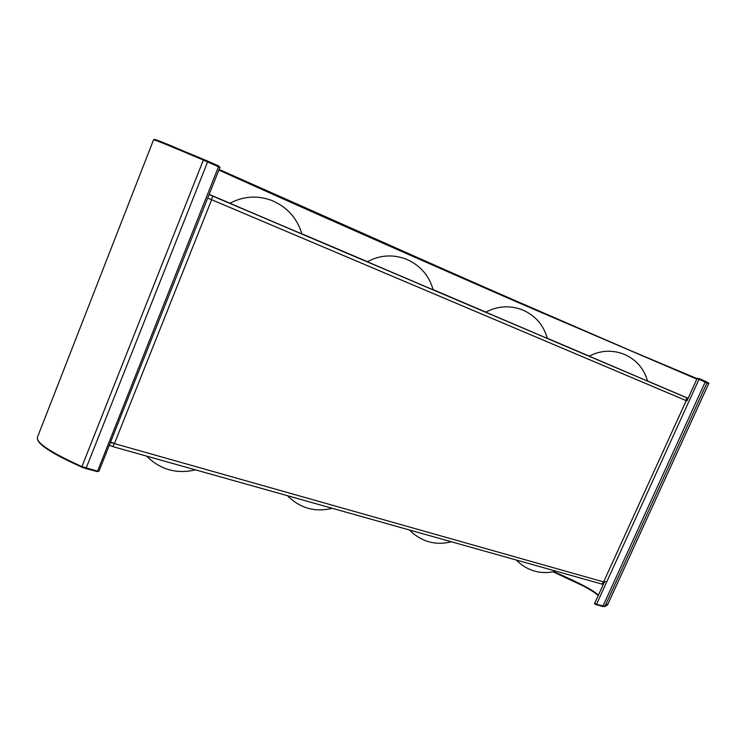 <?xml version="1.0" encoding="UTF-8"?>
<svg xmlns="http://www.w3.org/2000/svg" width="746" height="746" viewBox="0 0 746 746"><rect width="100%" height="100%" fill="white"/><g stroke="black" fill="none" stroke-linecap="round" stroke-linejoin="round"><path stroke-width="1.12" d="M598.217 595.513C593.965 591.979 588.519 588.538 581.871 585.19L553.14 571.856M81.827 467.127C67.97 460.879 57.218 455.377 49.562 450.612C43.259 446.649 39.445 443.292 38.121 440.541M219.1 169.445L479.174 284.916L624.113 347.897L697.053 378.632L639.928 354.676L519.421 302.512L326.711 217.664L219.1 169.445M156.744 140.78C151.382 138.001 155.793 139.502 169.985 145.274L218.83 166.116M110.594 441.977L114.427 443.59L211.631 199.723L207.714 198.054L686.898 400.919L697.174 378.362L708.644 383.724L608.037 603.794L604.903 606.321L596.781 604.428L594.702 603.216L604.502 581.833M685.854 400.481L687.029 397.916L688.064 398.355M688.092 398.308L647.5 380.964M211.416 199.63L212.796 196.161L687.029 397.916M209.094 194.585L212.796 196.161M589.247 356.131L547.303 338.255M485.935 312.126L433.109 289.635M367.442 261.687L301.869 233.796M230.029 203.257L209.169 194.398M367.321 261.753L433.165 289.83M229.936 203.304L301.925 233.983M485.832 312.182L547.35 338.423M589.181 356.159L647.528 381.057M109.336 445.138L112.954 446.658L602.171 584.155L603.458 584.015M602.171 584.155L603.244 581.815M112.954 446.658L114.213 443.497M114.427 443.59L603.626 581.927L606.181 581.591M603.626 581.927L686.227 400.649L211.631 199.723M596.436 604.726L602.796 606.451L595.038 603.915M697.23 378.381L699.3 378.632L706.844 381.999L707.077 382.707L604.903 606.321L602.917 606.451M85.846 468.553L97.176 471.575L85.781 468.563L81.873 467.183L81.911 466.614C50.569 452.393 35.752 442.592 37.468 437.184L153.564 139.8C154.105 139.455 170.703 146.207 203.369 160.064L219.93 167.384L218.774 166.032L97.577 471.164L81.911 466.614L203.369 160.064L203.854 159.467L207.677 161.117L207.602 161.901L86.135 468.106L85.781 468.563L81.873 467.183C59.699 457.111 35.258 444.803 37.468 437.184M98.976 471.164L97.222 471.612L98.976 471.164L219.93 167.384M604.596 606.591L602.796 606.451L705.492 381.374L706.844 381.999C708.784 383.108 709.39 383.677 708.653 383.696M604.447 581.843L594.702 603.216C594.17 603.486 594.711 603.99 596.324 604.726L699.31 378.642L705.492 381.374M598.348 595.224C594.17 590.636 579.334 582.794 553.83 571.706M114.52 443.357L110.324 442.648M218.858 170.06C296.526 205.197 421.947 260.587 517.78 302.382L696.839 379.108M699.31 378.642L697.174 378.362L686.945 400.938M608.037 603.803C608.037 604.549 606.908 605.472 604.642 606.573M598.199 595.55C595.625 593.126 590.813 590.011 583.754 586.197L553.122 571.856M153.564 139.8L154.525 139.353L157.089 140.164L203.854 159.467M207.677 161.117L218.774 166.032M301.934 234.039C297.15 218.028 286.977 206.791 271.413 200.329C257.053 195.172 243.205 196.179 229.889 203.332M433.174 289.886C429.015 275.293 419.961 265.026 406.01 259.067C392.685 254.144 379.779 255.048 367.274 261.781M547.359 338.47C543.573 324.967 535.236 315.418 522.34 309.842C509.807 305.133 497.619 305.925 485.795 312.201M647.537 381.094C643.985 368.468 636.133 359.507 623.982 354.21C612.046 349.688 600.437 350.34 589.154 356.178M146.636 456.123C160.343 469.691 176.634 474.269 195.517 469.868M287.555 495.736L288.226 496.444C300.722 508.464 315.409 512.409 332.278 508.306M409.591 530.033L412.734 533.092C424.166 542.501 437.044 545.391 451.367 541.773M516.335 560.032L520.904 564.2C531.534 572.079 543.219 574.401 555.957 571.166"/></g></svg>
